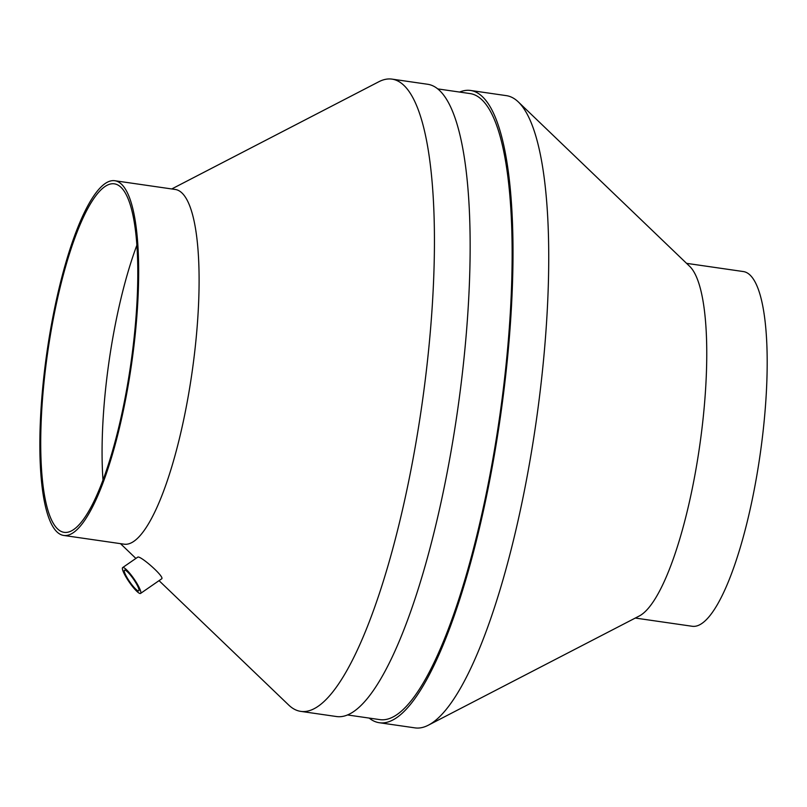 <?xml version="1.0" encoding="UTF-8"?>
<svg xmlns="http://www.w3.org/2000/svg" width="807" height="807" viewBox="0 0 807 807"><rect width="100%" height="100%" fill="white"/><g stroke="black" fill="none" stroke-linecap="round" stroke-linejoin="round"><path stroke-width="1.21" d="M140.085 593.518A15.716 2.875 -124.7 0 0 140.569 593.417A15.716 2.875 -124.7 0 0 133.992 578.861A15.716 2.875 -124.7 0 0 122.684 567.563A15.716 2.875 -124.7 0 0 128.565 581.111A15.716 2.875 -124.7 0 0 140.085 593.518M122.684 567.563L137.684 557.193C139.843 554.853 165.253 577.207 161.632 578.851L140.569 593.417M138.4 590.916A12.579 2.3 -124.7 0 0 138.774 590.835A12.579 2.3 -124.7 0 0 133.518 579.184A12.579 2.3 -124.7 0 0 124.47 570.156A12.579 2.3 -124.7 0 0 129.181 580.99A12.579 2.3 -124.7 0 0 138.4 590.916M159.04 580.647L288.684 705.025A319.401 76.14 -81.8 0 0 300.698 711.36A319.401 76.14 -81.8 0 0 421.738 406.133A319.401 76.14 -81.8 0 0 392.071 79.126A319.401 76.14 -81.8 0 0 378.745 81.789L171.75 188.949M63.632 535.434L124.066 544.17A179.194 42.71 -81.8 0 0 191.975 372.925A179.194 42.71 -81.8 0 0 175.331 189.474L114.897 180.738A179.194 42.71 -81.8 0 0 46.756 353.577A179.194 42.71 -81.8 0 0 63.632 535.434A179.194 42.71 -81.8 0 0 131.541 364.199A179.194 42.71 -81.8 0 0 114.897 180.738M47.502 353.648A176.047 41.964 -81.8 0 0 64.086 532.327A176.047 41.964 -81.8 0 0 130.795 364.088A176.047 41.964 -81.8 0 0 114.443 183.845A176.047 41.964 -81.8 0 0 47.502 353.648M136.918 245.096A176.047 41.964 -81.8 0 0 108.874 362.525A176.047 41.964 -81.8 0 0 102.983 479.943M635.301 618.051L692.154 626.262A179.194 42.71 -81.8 0 0 760.063 455.027A179.194 42.71 -81.8 0 0 743.418 271.566L686.555 263.344M369.172 718.079A319.401 76.14 -81.8 0 0 379.27 722.719L414.98 727.874A319.401 76.14 -81.8 0 0 428.305 725.211L639.194 616.034A179.194 42.71 -81.8 0 0 699.629 446.291A179.194 42.71 -81.8 0 0 689.723 266.381L518.366 101.975A319.401 76.14 -81.8 0 0 506.352 95.64L470.632 90.475A319.401 76.14 -81.8 0 0 459.637 92.059M428.305 725.211A319.401 76.14 -81.8 0 0 536.019 422.646A319.401 76.14 -81.8 0 0 518.366 101.975M379.27 722.719A319.401 76.14 -81.8 0 0 500.31 417.481A319.401 76.14 -81.8 0 0 470.632 90.475M347.413 714.941L379.714 719.602A316.263 75.384 -81.8 0 0 499.563 417.38A316.263 75.384 -81.8 0 0 470.188 93.592L437.878 88.921M300.698 711.36L336.418 716.525A319.401 76.14 -81.8 0 0 457.448 411.298A319.401 76.14 -81.8 0 0 427.781 84.281L392.071 79.126M120.485 543.656L135.889 558.434"/></g></svg>
